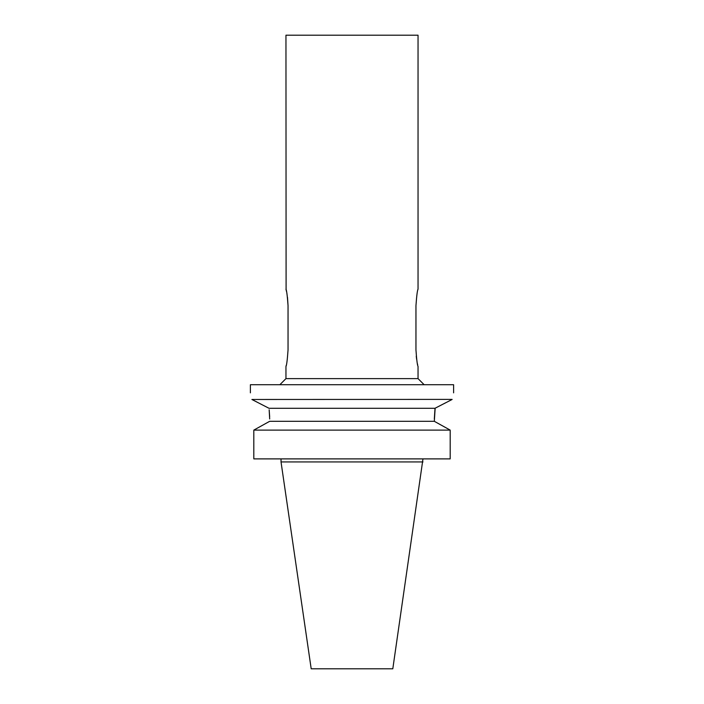 <?xml version="1.0" encoding="UTF-8"?>
<svg xmlns="http://www.w3.org/2000/svg" width="704" height="704" viewBox="0 0 704 704"><rect width="100%" height="100%" fill="white"/><g stroke="black" fill="none" stroke-linecap="round" stroke-linejoin="round"><path stroke-width="1.06" d="M422.972 461.938L281.028 461.938L311.194 668.8L392.806 668.8L422.972 458.885M441.294 425.163L450.19 430.109L253.81 430.109L253.81 458.885L450.19 458.885L450.19 430.109L434.746 421.546M269.676 418.959L269.174 409.816M269.676 421.309L253.81 430.109L269.676 421.309L434.324 421.309L435.16 408.197M269.174 409.851L269.65 416.671M251.891 399.476L268.99 408.276L251.891 399.476C249.946 390.676 249.946 390.676 251.891 399.476L452.118 399.397M441.681 404.826L445.922 402.644M452.109 399.476C454.054 390.676 454.054 390.676 452.109 399.476L435.01 408.276L434.324 418.959M453.605 392.841L453.605 384.718L250.395 384.718L250.395 392.841M435.01 408.276L268.99 408.276M279.858 384.718L285.956 378.62L418.044 378.62L424.142 384.718M418.044 289.212C417.366 290.145 416.671 295.636 415.958 305.668C416.654 295.724 417.349 290.242 418.044 289.212L418.044 35.2L285.956 35.2L286.097 289.784M288.042 349.967C287.346 359.902 286.651 365.385 285.956 366.432C286.634 365.49 287.329 360.008 288.042 349.967L288.042 305.668C287.346 295.742 286.651 290.25 285.956 289.212C286.634 290.145 287.329 295.627 288.042 305.668L287.505 297.37M286.211 290.277L286.475 291.412M286.915 293.621L287.056 294.404M286.211 365.367L286.097 365.86M415.958 305.668L415.958 349.967C416.654 359.911 417.349 365.394 418.044 366.432L418.044 378.62M417.692 364.971L417.437 363.783M416.636 359.33L416.258 356.189M281.028 461.938L281.028 458.885M285.956 378.62L285.956 366.432"/></g></svg>
